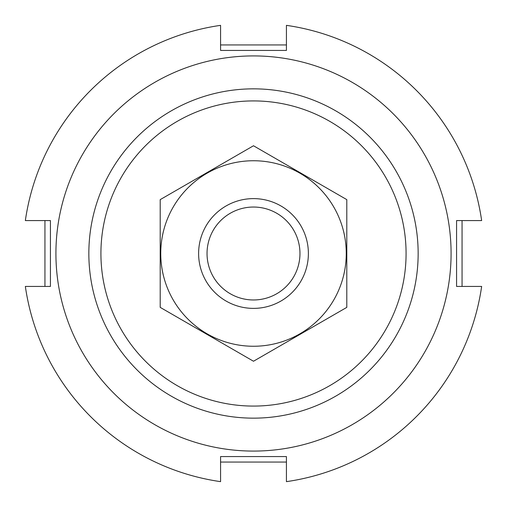 <?xml version="1.0" encoding="UTF-8"?>
<svg xmlns="http://www.w3.org/2000/svg" width="507" height="507" viewBox="0 0 507 507"><rect width="100%" height="100%" fill="white"/><g stroke="black" fill="none" stroke-linecap="round" stroke-linejoin="round"><path stroke-width="0.76" d="M100.918 253.5A152.582 152.582 0 0 1 329.791 121.363A152.582 152.582 0 0 1 329.791 385.637A152.582 152.582 0 0 1 100.918 253.5M88.845 253.5A164.655 164.655 0 0 1 335.824 110.906A164.655 164.655 0 0 1 335.824 396.094A164.655 164.655 0 0 1 88.845 253.5M462.061 220.57L462.061 286.43M286.43 462.061L220.57 462.061M44.939 286.43L44.939 220.57M220.57 44.939L286.43 44.939M220.57 481.65A230.514 230.514 0 0 1 25.35 286.43L50.427 286.43L50.427 220.57L25.35 220.57A230.514 230.514 0 0 1 220.57 25.35L220.57 50.427L286.43 50.427L286.43 25.35A230.514 230.514 0 0 1 481.65 220.57L456.573 220.57L456.573 286.43L481.65 286.43A230.514 230.514 0 0 1 286.43 481.65L286.43 456.573L220.57 456.573L220.57 481.65M451.084 253.5A197.584 197.584 0 0 1 154.711 424.613A197.584 197.584 0 0 1 154.711 82.388A197.584 197.584 0 0 1 451.084 253.5M299.967 253.5A46.467 46.467 0 0 1 230.267 293.743A46.467 46.467 0 0 1 230.267 213.263A46.467 46.467 0 0 1 299.967 253.5M308.383 253.5A54.883 54.883 0 0 1 226.059 301.031A54.883 54.883 0 0 1 226.059 205.969A54.883 54.883 0 0 1 308.383 253.5M346.801 307.369L346.801 199.631L253.5 145.763L160.199 199.631L160.199 307.369L253.5 361.238L346.801 307.369M253.5 160.744A92.756 92.756 0 0 0 173.172 299.878A92.756 92.756 0 0 0 333.828 299.878A92.756 92.756 0 0 0 253.5 160.744"/></g></svg>
